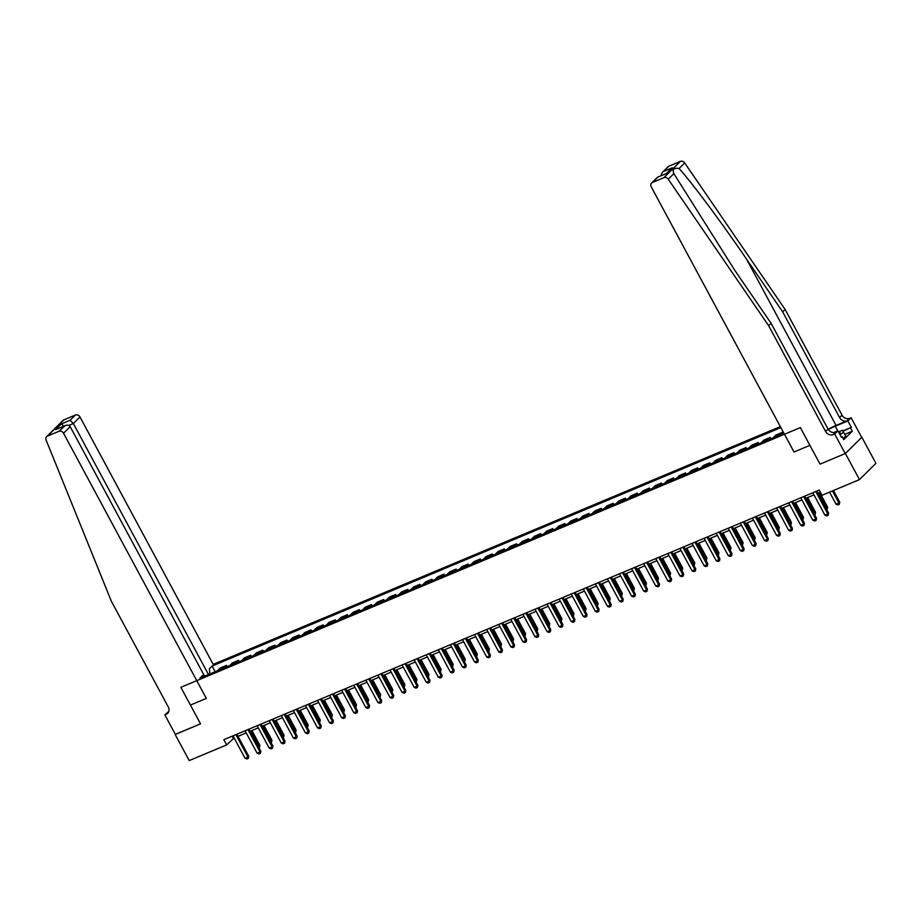 <?xml version="1.0" encoding="UTF-8"?>
<svg xmlns="http://www.w3.org/2000/svg" width="922" height="922" viewBox="0 0 922 922"><rect width="100%" height="100%" fill="white"/><g stroke="black" fill="none" stroke-linecap="round" stroke-linejoin="round"><path stroke-width="1.38" d="M780.346 426.609L213.201 664.382L79.972 416.951L73.334 423.521L68.793 425.422M861.851 437.235L845.209 453.578L820.038 464.135L845.405 453.497L861.851 437.235L875.9 463.328L859.465 479.601L845.405 453.497M859.465 479.601L822.009 495.298L819.197 490.078L223.862 739.674L226.674 744.895L234.119 737.969M175.33 734.338L200.547 723.862L180.862 687.316L800.365 427.589L820.038 464.135L809.919 445.338L794.015 451.999L651.232 186.82A3.607 3.089 -134.7 0 1 652.442 182.464L663.898 177.669L680.332 161.408A3.607 3.089 45.3 0 1 684.689 162.94L785.106 309.435L842.017 415.154A6.016 5.14 -134.7 0 0 849.658 418.346L851.11 417.735L861.655 437.316M783.931 433.271L199.89 678.143L202.575 675.48L204.085 676.379M209.836 673.97L209.421 668.715L212.106 666.053L215.172 671.735M780.876 427.589L212.106 666.053M175.168 734.5L189.229 760.592L226.674 744.895M238.026 736.344L246.209 732.909M250.104 731.273L258.287 727.85M262.182 726.213L270.365 722.779M274.26 721.142L282.443 717.719M286.35 716.083L294.521 712.648M298.428 711.012L306.611 707.589M310.507 705.952L318.689 702.518M322.585 700.881L330.768 697.458M334.663 695.822L342.846 692.387M346.753 690.751L354.935 687.328M358.831 685.691L367.014 682.257M370.909 680.62L379.092 677.197M382.987 675.561L391.17 672.126M395.077 670.501L403.248 667.067M407.155 665.43L415.338 661.996M419.233 660.371L427.416 656.937M431.312 655.3L439.494 651.866M443.39 650.241L451.573 646.806M455.48 645.169L463.651 641.747M467.558 640.11L475.74 636.676M479.636 635.039L487.819 631.616M491.714 629.98L499.897 626.545M503.792 624.909L511.975 621.486M515.882 619.849L524.053 616.415M527.96 614.778L536.143 611.355M540.038 609.719L548.221 606.284M552.117 604.648L560.299 601.225M564.195 599.588L572.378 596.154M576.285 594.517L584.467 591.094M588.363 589.458L596.546 586.023M600.441 584.387L608.624 580.964M612.519 579.327L620.702 575.893M624.597 574.268L632.78 570.833M636.687 569.197L644.87 565.762M648.765 564.137L656.948 560.703M660.844 559.066L669.026 555.643M672.922 554.007L681.104 550.572M685.011 548.936L693.183 545.513M697.09 543.876L705.272 540.442M709.168 538.805L717.351 535.382M721.246 533.746L729.429 530.311M733.324 528.675L741.507 525.252M745.414 523.615L753.585 520.181M757.492 518.544L765.675 515.121M769.57 513.485L777.753 510.05M781.649 508.414L789.831 504.991M793.727 503.354L801.909 499.92M805.816 498.283L813.988 494.86M817.895 493.224L820.338 492.198M232.206 736.182L233.347 738.303M217.488 670.755A4.817 2.363 -112.7 0 1 217.58 670.663L220.266 668.001L226.547 665.373L227.25 666.664M229.578 665.696A4.817 2.363 -112.7 0 1 229.659 665.603L232.344 662.941L238.637 660.302L239.328 661.604M241.656 660.625A4.817 2.363 -112.7 0 1 241.737 660.532L244.434 657.87L250.715 655.242L251.406 656.533M253.734 655.565A4.817 2.363 -112.7 0 1 253.827 655.473L256.512 652.811L262.793 650.171L263.496 651.474M265.813 650.494A4.817 2.363 -112.7 0 1 265.905 650.402L268.59 647.74L274.871 645.112L275.574 646.414M277.891 645.435A4.817 2.363 -112.7 0 1 277.983 645.342L280.668 642.68L286.949 640.041L287.652 641.343M289.981 640.375A4.817 2.363 -112.7 0 1 290.061 640.271L292.758 637.609L299.039 634.981L299.731 636.284M302.059 635.304A4.817 2.363 -112.7 0 1 302.151 635.212L304.836 632.55L311.117 629.91L311.809 631.213M314.137 630.245A4.817 2.363 -112.7 0 1 314.229 630.141L316.914 627.49L323.196 624.851L323.899 626.153M326.215 625.174A4.817 2.363 -112.7 0 1 326.307 625.081L328.993 622.419L335.274 619.791L335.977 621.082M338.293 620.114A4.817 2.363 -112.7 0 1 338.386 620.01L341.071 617.36L347.352 614.72L348.055 616.023M350.383 615.043A4.817 2.363 -112.7 0 1 350.464 614.951L353.161 612.289L359.442 609.661L360.133 610.952M362.461 609.984A4.817 2.363 -112.7 0 1 362.553 609.88L365.239 607.229L371.52 604.59L372.223 605.892M374.539 604.913A4.817 2.363 -112.7 0 1 374.632 604.82L377.317 602.158L383.598 599.531L384.301 600.821M386.618 599.853A4.817 2.363 -112.7 0 1 386.71 599.749L389.395 597.099L395.676 594.459L396.379 595.762M398.707 594.782A4.817 2.363 -112.7 0 1 398.788 594.69L401.473 592.028L407.766 589.4L408.458 590.691M410.786 589.723A4.817 2.363 -112.7 0 1 410.866 589.631L413.563 586.968L419.844 584.329L420.536 585.631M422.864 584.652A4.817 2.363 -112.7 0 1 422.956 584.56L425.641 581.897L431.922 579.27L432.625 580.56M434.942 579.592A4.817 2.363 -112.7 0 1 435.034 579.5L437.72 576.838L444.001 574.199L444.704 575.501M447.02 574.521A4.817 2.363 -112.7 0 1 447.112 574.429L449.798 571.767L456.079 569.139L456.782 570.43M459.11 569.462A4.817 2.363 -112.7 0 1 459.191 569.37L461.876 566.707L468.169 564.068L468.86 565.37M471.188 564.391A4.817 2.363 -112.7 0 1 471.269 564.299L473.966 561.636L480.247 559.009L480.938 560.311M483.266 559.331A4.817 2.363 -112.7 0 1 483.358 559.239L486.044 556.577L492.325 553.938L493.028 555.24M495.345 554.272A4.817 2.363 -112.7 0 1 495.437 554.168L498.122 551.506L504.403 548.878L505.106 550.18M507.423 549.201A4.817 2.363 -112.7 0 1 507.515 549.109L510.2 546.446L516.481 543.807L517.184 545.109M519.512 544.141A4.817 2.363 -112.7 0 1 519.593 544.038L522.29 541.387L528.571 538.748L529.263 540.05M531.591 539.07A4.817 2.363 -112.7 0 1 531.671 538.978L534.368 536.316L540.649 533.688L541.341 534.979M543.669 534.011A4.817 2.363 -112.7 0 1 543.761 533.907L546.446 531.256L552.727 528.617L553.431 529.92M555.747 528.94A4.817 2.363 -112.7 0 1 555.839 528.848L558.525 526.185L564.806 523.558L565.509 524.849M567.825 523.88A4.817 2.363 -112.7 0 1 567.917 523.777L570.603 521.126L576.884 518.487L577.587 519.789M579.915 518.809A4.817 2.363 -112.7 0 1 579.996 518.717L582.692 516.055L588.974 513.427L589.665 514.718M591.993 513.75A4.817 2.363 -112.7 0 1 592.085 513.646L594.771 510.995L601.052 508.356L601.755 509.659M604.071 508.679A4.817 2.363 -112.7 0 1 604.164 508.587L606.849 505.924L613.13 503.297L613.833 504.588M616.15 503.619A4.817 2.363 -112.7 0 1 616.242 503.527L618.927 500.865L625.208 498.226L625.911 499.528M628.239 498.548A4.817 2.363 -112.7 0 1 628.32 498.456L631.005 495.794L637.286 493.166L637.989 494.457M640.317 493.489A4.817 2.363 -112.7 0 1 640.398 493.397L643.095 490.735L649.376 488.095L650.068 489.398M652.396 488.418A4.817 2.363 -112.7 0 1 652.488 488.326L655.173 485.663L661.454 483.036L662.157 484.327M664.474 483.358A4.817 2.363 -112.7 0 1 664.566 483.266L667.251 480.604L673.533 477.965L674.236 479.267M676.552 478.288A4.817 2.363 -112.7 0 1 676.644 478.195L679.33 475.533L685.611 472.905L686.314 474.208M688.642 473.228A4.817 2.363 -112.7 0 1 688.722 473.136L691.408 470.474L697.7 467.834L698.392 469.137M700.72 468.169A4.817 2.363 -112.7 0 1 700.801 468.065L703.498 465.403L709.779 462.775L710.47 464.077M712.798 463.098A4.817 2.363 -112.7 0 1 712.89 463.005L715.576 460.343L721.857 457.704L722.56 459.006M724.876 458.038A4.817 2.363 -112.7 0 1 724.969 457.934L727.654 455.284L733.935 452.644L734.638 453.947M736.955 452.967A4.817 2.363 -112.7 0 1 737.047 452.875L739.732 450.213L746.013 447.585L746.716 448.876M749.044 447.908A4.817 2.363 -112.7 0 1 749.125 447.804L751.822 445.153L758.103 442.514L758.794 443.816M761.123 442.837A4.817 2.363 -112.7 0 1 761.203 442.744L763.9 440.082L770.181 437.454L770.873 438.745M773.201 437.777A4.817 2.363 -112.7 0 1 773.293 437.673L775.978 435.023L782.259 432.383L782.962 433.686M779.482 435.138A4.817 2.363 -112.7 0 1 779.574 435.046L782.259 432.383M767.404 440.209A4.817 2.363 -112.7 0 1 767.496 440.105L770.181 437.454M755.325 445.268A4.817 2.363 -112.7 0 1 755.406 445.176L758.103 442.514M743.236 450.339A4.817 2.363 -112.7 0 1 743.328 450.236L746.013 447.585M731.158 455.399A4.817 2.363 -112.7 0 1 731.25 455.307L733.935 452.644M719.079 460.47A4.817 2.363 -112.7 0 1 719.172 460.366L721.857 457.704M707.001 465.529A4.817 2.363 -112.7 0 1 707.093 465.437L709.779 462.775M694.923 470.589A4.817 2.363 -112.7 0 1 695.004 470.497L697.7 467.834M682.833 475.66A4.817 2.363 -112.7 0 1 682.925 475.568L685.611 472.905M670.755 480.719A4.817 2.363 -112.7 0 1 670.847 480.627L673.533 477.965M658.677 485.79A4.817 2.363 -112.7 0 1 658.769 485.698L661.454 483.036M646.599 490.85A4.817 2.363 -112.7 0 1 646.679 490.758L649.376 488.095M634.52 495.921A4.817 2.363 -112.7 0 1 634.601 495.829L637.286 493.166M622.431 500.98A4.817 2.363 -112.7 0 1 622.523 500.888L625.208 498.226M610.352 506.051A4.817 2.363 -112.7 0 1 610.445 505.948L613.13 503.297M598.274 511.111A4.817 2.363 -112.7 0 1 598.366 511.019L601.052 508.356M586.196 516.182A4.817 2.363 -112.7 0 1 586.277 516.078L588.974 513.427M574.118 521.241A4.817 2.363 -112.7 0 1 574.199 521.149L576.884 518.487M562.028 526.312A4.817 2.363 -112.7 0 1 562.12 526.208L564.806 523.558M549.95 531.372A4.817 2.363 -112.7 0 1 550.042 531.279L552.727 528.617M537.872 536.443A4.817 2.363 -112.7 0 1 537.964 536.339L540.649 533.688M525.794 541.502A4.817 2.363 -112.7 0 1 525.874 541.41L528.571 538.748M513.704 546.573A4.817 2.363 -112.7 0 1 513.796 546.469L516.481 543.807M501.626 551.633A4.817 2.363 -112.7 0 1 501.718 551.54L504.403 548.878M489.547 556.692A4.817 2.363 -112.7 0 1 489.64 556.6L492.325 553.938M477.469 561.763A4.817 2.363 -112.7 0 1 477.561 561.671L480.247 559.009M465.391 566.823A4.817 2.363 -112.7 0 1 465.472 566.73L468.169 564.068M453.301 571.894A4.817 2.363 -112.7 0 1 453.394 571.801L456.079 569.139M441.223 576.953A4.817 2.363 -112.7 0 1 441.315 576.861L444.001 574.199M429.145 582.024A4.817 2.363 -112.7 0 1 429.237 581.932L431.922 579.27M417.067 587.083A4.817 2.363 -112.7 0 1 417.147 586.991L419.844 584.329M404.988 592.154A4.817 2.363 -112.7 0 1 405.069 592.051L407.766 589.4M392.899 597.214A4.817 2.363 -112.7 0 1 392.991 597.122L395.676 594.459M380.821 602.285A4.817 2.363 -112.7 0 1 380.913 602.181L383.598 599.531M368.742 607.344A4.817 2.363 -112.7 0 1 368.835 607.252L371.52 604.59M356.664 612.415A4.817 2.363 -112.7 0 1 356.745 612.312L359.442 609.661M344.586 617.475A4.817 2.363 -112.7 0 1 344.667 617.383L347.352 614.72M332.496 622.546A4.817 2.363 -112.7 0 1 332.588 622.442L335.274 619.791M320.418 627.605A4.817 2.363 -112.7 0 1 320.51 627.513L323.196 624.851M308.34 632.676A4.817 2.363 -112.7 0 1 308.432 632.573L311.117 629.91M296.262 637.736A4.817 2.363 -112.7 0 1 296.342 637.644L299.039 634.981M284.172 642.807A4.817 2.363 -112.7 0 1 284.264 642.703L286.949 640.041M272.094 647.866A4.817 2.363 -112.7 0 1 272.186 647.774L274.871 645.112M260.016 652.926A4.817 2.363 -112.7 0 1 260.108 652.834L262.793 650.171M247.937 657.997A4.817 2.363 -112.7 0 1 248.03 657.905L250.715 655.242M235.859 663.056A4.817 2.363 -112.7 0 1 235.94 662.964L238.637 660.302M223.769 668.127A4.817 2.363 -112.7 0 1 223.862 668.035L226.547 665.373M815.751 491.518L827.829 513.957L828.636 513.174L828.175 515.294L826.723 515.905L824.936 515.179L812.847 492.74M816.754 491.103L828.636 513.174M824.936 515.179L827.829 513.957L828.175 515.294M829.558 492.141L836.047 504.184L838.939 502.974L832.451 490.919M839.735 502.179L839.285 504.299L838.939 502.974L839.735 502.179L833.453 490.504M839.285 504.299L837.833 504.91L836.047 504.184M785.106 309.435L782.663 311.843L839.585 417.551A6.016 5.14 -134.7 0 0 847.226 420.755L836.07 425.434A15.674 2.651 -28.3 0 0 828.175 429.283M782.663 311.843L746.486 259.047C721.119 221.868 691.638 182.268 679.076 168.495C673.867 167.654 672.126 169.383 673.867 173.659L734.903 270.503L771.092 323.299L828.014 429.007A6.016 5.14 -134.7 0 0 835.655 432.199L833.223 434.608L834.675 433.997L845.209 453.578M771.092 323.299L768.66 325.708L825.582 431.415A6.016 5.14 -134.7 0 0 833.223 434.608M668.888 166.202L662.284 172.449L668.035 166.767A3.607 3.089 45.3 0 1 668.888 166.202L680.332 161.408M673.867 173.659L668.254 179.214L768.66 325.708M842.904 430.885L851.352 427.347L843.088 431.208M841.175 436.901L842.063 436.532L843.745 439.667L852.32 431.173L850.637 428.05M842.063 436.532L841.348 437.235L837.891 430.816L834.675 433.997M851.11 417.735L847.894 420.928L835.274 426.206A13.53 2.293 -28.3 0 0 828.371 429.594M851.352 427.347L847.894 420.928M833.684 432.579L837.891 430.816M668.254 179.214A3.607 3.089 -134.7 0 0 663.898 177.669M852.32 431.173L844.783 434.343M662.284 172.449L660.705 175.906M663.575 171.457L672.369 167.769L666.191 173.601M672.369 167.769L666.133 173.67M666.548 173.532L657.478 177.255L651.589 183.04M208.487 674.535L73.334 423.521L70.072 420.282L75.385 415.027L63.941 419.833L47.495 436.094A3.607 3.089 -134.7 0 0 46.1 440.048L111.378 601.271L168.3 706.99A6.016 5.14 45.3 0 1 167.7 713.282A6.016 5.14 45.3 0 1 166.271 714.227L164.831 714.838L175.364 734.419L200.547 723.862L190.428 705.065L206.321 698.403L63.537 433.213A3.607 3.089 -134.7 0 0 58.95 431.3L47.495 436.094M164.831 714.838L168.853 711.311M204.546 676.183L70.176 426.644L63.537 433.213M46.642 436.659L63.088 420.397A3.607 3.089 45.3 0 1 63.941 419.833M75.385 415.027A3.607 3.089 45.3 0 1 79.972 416.951M58.95 431.3L65.116 425.607L57.199 429.007M56.311 429.295L64.252 426.045C66.914 424.719 68.885 424.915 70.176 426.644M55.458 429.733L61.278 423.97L63.872 426.137M803.673 496.589L815.751 519.028L816.546 518.233L816.224 520.227L814.645 520.965L812.847 520.239L800.769 497.799M804.676 496.174L816.546 518.233M812.847 520.239L815.751 519.028L816.085 520.354M791.595 501.649L803.673 524.088L804.468 523.304L804.007 525.425L802.555 526.024L800.769 525.31L788.69 502.87M792.586 501.234L804.468 523.304M800.769 525.31L803.673 524.088L804.007 525.425M779.505 506.72L791.595 529.159L792.39 528.364L792.067 530.357L790.477 531.095L788.69 530.369L776.612 507.93M780.508 506.293L792.39 528.364M788.69 530.369L791.595 529.159L791.929 530.484M826.054 508.379L826.861 508.034L818.701 492.89M827.656 507.238L827.195 509.37L826.861 508.034L827.656 507.238L819.704 492.463M813.965 513.439L814.783 513.105L806.623 497.949M815.578 512.309L815.117 514.43L814.783 513.105L815.578 512.309L807.626 497.534M801.886 518.51L802.693 518.164L794.545 503.02M803.5 517.369L803.039 519.501L802.693 518.164L803.5 517.369L795.536 502.594M767.427 511.779L779.505 534.218L780.312 533.423L779.851 535.555L778.399 536.155L776.612 535.44L764.534 513.001M768.429 511.364L780.312 533.423M776.612 535.44L779.505 534.218L779.851 535.555M789.808 523.569L790.615 523.235L782.455 508.08M791.422 522.44L790.961 524.56L790.615 523.235L791.422 522.44L783.458 507.665M839.516 433.836A7.825 1.325 -28.3 0 0 839.93 433.34A7.825 1.325 -28.3 0 0 838.916 432.718M838.501 431.934L842.547 430.24L845.854 436.337L842.996 438.261M843.607 432.153L839.942 434.619M755.349 516.85L767.427 539.289L768.233 538.494L767.899 540.488L766.32 541.226L764.534 540.499L752.444 518.06M756.351 516.424L768.233 538.494M764.534 540.499L767.427 539.289L767.772 540.615M777.73 528.629L778.537 528.294L770.377 513.139M779.332 527.499L778.871 529.631L778.537 528.294L779.332 527.499L771.38 512.724M743.27 521.91L755.349 544.349L756.144 543.554L755.683 545.686L754.242 546.285L752.444 545.57L740.366 523.131M744.273 521.495L756.144 543.554M752.444 545.57L755.349 544.349L755.683 545.686M765.652 533.7L766.459 533.354L758.299 518.21M767.254 532.57L766.793 534.691L766.459 533.354L767.254 532.57L759.302 517.795M731.192 526.981L743.27 549.42L744.066 548.625L743.743 550.618L742.152 551.356L740.366 550.63L728.288 528.191M732.183 526.554L744.066 548.625M740.366 550.63L743.27 549.42L743.605 550.745M753.562 538.759L754.38 538.425L746.221 523.27M755.176 537.63L754.715 539.75L754.38 538.425L755.176 537.63L747.223 522.855M719.102 532.04L731.192 554.479L731.987 553.684L731.526 555.816L730.074 556.415L728.288 555.689L716.21 533.262M720.105 531.625L731.987 553.684M728.288 555.689L731.192 554.479L731.526 555.816M741.484 543.83L742.291 543.484L734.143 528.341M743.097 542.701L742.636 544.821L742.291 543.484L743.097 542.701L735.134 527.914M707.024 537.111L719.102 559.539L719.909 558.755L719.575 560.749L717.996 561.486L716.21 560.76L704.131 538.321M708.027 536.685L719.909 558.755M716.21 560.76L719.102 559.539L719.448 560.876M729.406 548.89L730.212 548.555L722.053 533.4M731.019 547.76L730.558 549.881L730.212 548.555L731.019 547.76L723.055 532.985M694.946 542.171L707.024 564.61L707.831 563.815L707.37 565.935L705.918 566.546L704.131 565.82L692.042 543.392M695.949 541.756L707.831 563.815M704.131 565.82L707.024 564.61L707.37 565.935M717.328 553.961L718.134 553.615L709.975 538.471M718.929 552.831L718.469 554.952L718.134 553.615L718.929 552.831L710.977 538.045M682.868 547.242L694.946 569.669L695.741 568.886L695.418 570.879L693.84 571.617L692.042 570.891L679.963 548.452M683.859 546.815L695.741 568.886M692.042 570.891L694.946 569.669L695.28 571.006M705.249 559.02L706.056 558.686L697.896 543.531M706.851 557.891L706.39 560.011L706.056 558.686L706.851 557.891L698.899 543.116M670.778 552.301L682.868 574.74L683.663 573.945L683.202 576.066L681.75 576.676L679.963 575.95L667.885 553.523M671.781 551.886L683.663 573.945M679.963 575.95L682.868 574.74L683.202 576.066M693.16 564.091L693.978 563.745L685.818 548.602M694.773 562.962L694.312 565.082L693.978 563.745L694.773 562.962L686.821 548.175M658.7 557.372L670.79 579.8L671.585 579.016L671.262 580.998L669.672 581.747L667.885 581.021L655.807 558.582M659.703 556.946L671.585 579.016M667.885 581.021L670.79 579.8L671.124 581.137M681.081 569.151L681.888 568.816L673.74 553.661M682.695 568.021L682.234 570.142L681.888 568.816L682.695 568.021L674.731 553.246M646.622 562.432L658.7 584.871L659.507 584.075L659.172 586.069L657.593 586.807L655.807 586.081L643.729 563.642M647.624 562.017L659.507 584.075M655.807 586.081L658.7 584.871L659.046 586.196M669.003 574.222L669.81 573.876L661.65 558.732M670.617 573.092L670.156 575.213L669.81 573.876L670.617 573.092L662.653 558.306M634.543 567.491L646.622 589.93L647.428 589.146L646.967 591.267L645.515 591.878L643.729 591.152L631.639 568.713M635.546 567.076L647.428 589.146M643.729 591.152L646.622 589.93L646.967 591.267M656.925 579.281L657.732 578.947L649.572 563.791M658.527 578.152L658.066 580.272L657.732 578.947L658.527 578.152L650.575 563.377M622.465 572.562L634.543 595.001L635.339 594.206L635.016 596.2L633.437 596.937L631.639 596.211L619.561 573.772M623.456 572.147L635.339 594.206M631.639 596.211L634.543 595.001L634.878 596.327M644.847 584.352L645.654 584.006L637.494 568.862M646.449 583.223L645.988 585.343L645.654 584.006L646.449 583.223L638.497 568.436M610.376 577.621L622.465 600.061L623.26 599.277L622.799 601.398L621.347 602.008L619.561 601.282L607.483 578.843M611.378 577.207L623.26 599.277M619.561 601.282L622.465 600.061L622.799 601.398M632.757 589.412L633.575 589.077L625.416 573.922M634.371 588.282L633.91 590.403L633.575 589.077L634.371 588.282L626.407 573.507M598.297 582.692L610.376 605.132L611.182 604.336L610.848 606.33L609.269 607.068L607.483 606.342L595.405 583.903M599.3 582.278L611.182 604.336M607.483 606.342L610.376 605.132L610.721 606.457M620.679 594.483L621.486 594.137L613.326 578.993M622.292 593.342L621.831 595.474L621.486 594.137L622.292 593.342L614.329 578.567M586.219 587.752L598.297 610.191L599.104 609.407L598.643 611.528L597.191 612.127L595.405 611.413L583.315 588.974M587.222 587.337L599.104 609.407M595.405 611.413L598.297 610.191L598.643 611.528M608.601 599.542L609.407 599.208L601.248 584.052M610.203 598.413L609.753 600.533L609.407 599.208L610.203 598.413L602.25 583.638M574.141 592.823L586.219 615.262L587.014 614.467L586.692 616.461L585.113 617.198L583.315 616.472L571.237 594.033M575.144 592.397L587.014 614.467M583.315 616.472L586.219 615.262L586.565 616.588M596.522 604.613L597.329 604.267L589.17 589.123M598.124 603.472L597.663 605.604L597.329 604.267L598.124 603.472L590.172 588.697M562.063 597.882L574.141 620.322L574.936 619.526L574.475 621.659L573.035 622.258L571.237 621.543L559.158 599.104M563.054 597.468L574.936 619.526M571.237 621.543L574.141 620.322L574.475 621.659M584.433 609.673L585.251 609.338L577.091 594.183M586.046 608.543L585.585 610.664L585.251 609.338L586.046 608.543L578.094 593.768M549.973 602.953L562.063 625.393L562.858 624.597L562.535 626.591L560.945 627.329L559.158 626.603L547.08 604.164M550.976 602.527L562.858 624.597M559.158 626.603L562.063 625.393L562.397 626.718M572.355 614.732L573.161 614.398L565.013 599.242M573.968 613.603L573.507 615.735L573.161 614.398L573.968 613.603L566.004 598.827M537.895 608.013L549.973 630.452L550.78 629.657L550.319 631.789L548.867 632.388L547.08 631.674L535.002 609.235M538.897 607.598L550.78 629.657M547.08 631.674L549.973 630.452L550.319 631.789M560.276 619.803L561.083 619.457L552.923 604.313M561.89 618.674L561.429 620.794L561.083 619.457L561.89 618.674L553.926 603.898M525.817 613.084L537.895 635.523L538.702 634.728L538.367 636.722L536.788 637.459L535.002 636.733L522.912 614.294M526.819 612.657L538.702 634.728M535.002 636.733L537.895 635.523L538.241 636.848M548.198 624.862L549.005 624.528L540.845 609.373M549.8 623.733L549.339 625.854L549.005 624.528L549.8 623.733L541.848 608.958M513.738 618.143L525.817 640.583L526.612 639.787L526.151 641.919L524.71 642.519L522.912 641.793L510.834 619.365M514.741 617.728L526.612 639.787M522.912 641.793L525.817 640.583L526.151 641.919M536.12 629.933L536.927 629.588L528.767 614.444M537.722 628.804L537.261 630.925L536.927 629.588L537.722 628.804L529.77 614.029M501.66 623.214L513.738 645.642L514.534 644.858L514.211 646.852L512.62 647.59L510.834 646.864L498.756 624.424M502.651 622.788L514.534 644.858M510.834 646.864L513.738 645.642L514.073 646.979M524.03 634.993L524.849 634.659L516.689 619.503M525.644 633.863L525.183 635.984L524.849 634.659L525.644 633.863L517.691 619.088M489.57 628.274L501.66 650.713L502.455 649.918L501.994 652.038L500.542 652.649L498.756 651.923L486.678 629.496M490.573 627.859L502.455 649.918M498.756 651.923L501.66 650.713L501.994 652.038M511.952 640.064L512.759 639.718L504.611 624.574M513.566 638.934L513.105 641.055L512.759 639.718L513.566 638.934L505.602 624.148M477.492 633.345L489.57 655.773L490.377 654.989L490.043 656.983L488.464 657.72L486.678 656.994L474.6 634.555M478.495 632.918L490.377 654.989M486.678 656.994L489.57 655.773L489.916 657.109M499.874 645.123L500.681 644.789L492.521 629.634M501.487 643.994L501.026 646.115L500.681 644.789L501.487 643.994L493.524 629.219M465.414 638.404L477.492 660.844L478.299 660.048L477.965 662.042L476.386 662.78L474.6 662.054L462.51 639.626M466.417 637.989L478.299 660.048M474.6 662.054L477.492 660.844L477.838 662.169M487.796 650.194L488.602 649.849L480.443 634.705M489.398 649.065L488.937 651.186L488.602 649.849L489.398 649.065L481.445 634.278M453.336 643.475L465.414 665.903L466.209 665.119L465.887 667.102L464.308 667.851L462.51 667.125L450.432 644.685M454.327 643.049L466.209 665.119M462.51 667.125L465.414 665.903L465.748 667.24M475.717 655.254L476.524 654.92L468.364 639.764M477.319 654.124L476.858 656.245L476.524 654.92L477.319 654.124L469.367 639.349M441.258 648.535L453.336 670.974L454.131 670.179L453.67 672.299L452.218 672.91L450.432 672.184L438.353 649.756M442.249 648.12L454.131 670.179M450.432 672.184L453.336 670.974L453.67 672.299M463.628 660.325L464.446 659.979L456.286 644.835M465.241 659.195L464.78 661.316L464.446 659.979L465.241 659.195L457.289 644.409M429.168 653.606L441.258 676.033L442.053 675.25L441.73 677.232L440.14 677.981L438.353 677.255L426.275 654.816M430.171 653.179L442.053 675.25M438.353 677.255L441.258 676.033L441.592 677.37M451.55 665.384L452.356 665.05L444.208 649.895M453.163 664.255L452.702 666.376L452.356 665.05L453.163 664.255L445.199 649.48M417.09 658.665L429.168 681.104L429.975 680.309L429.64 682.303L428.062 683.041L426.275 682.315L414.197 659.875M418.092 658.25L429.975 680.309M426.275 682.315L429.168 681.104L429.514 682.43M439.471 670.455L440.278 670.11L432.118 654.966M441.085 669.326L440.624 671.447L440.278 670.11L441.085 669.326L433.121 654.539M405.012 663.725L417.09 686.164L417.897 685.38L417.435 687.501L415.983 688.112L414.197 687.386L402.107 664.946M406.014 663.31L417.897 685.38M414.197 687.386L417.09 686.164L417.435 687.501M427.393 675.515L428.2 675.181L420.04 660.025M428.995 674.385L428.534 676.506L428.2 675.181L428.995 674.385L421.043 659.61M392.933 668.796L405.012 691.235L405.807 690.44L405.484 692.434L403.905 693.171L402.107 692.445L390.029 670.006M393.925 668.381L405.807 690.44M402.107 692.445L405.012 691.235L405.346 692.56M415.315 680.586L416.122 680.24L407.962 665.096M416.917 679.445L416.456 681.577L416.122 680.24L416.917 679.445L408.965 664.67M380.844 673.855L392.933 696.294L393.729 695.511L393.268 697.631L391.815 698.231L390.029 697.516L377.951 675.077M381.846 673.44L393.729 695.511M390.029 697.516L392.933 696.294L393.268 697.631M403.225 685.645L404.043 685.311L395.884 670.156M404.839 684.516L404.378 686.636L404.043 685.311L404.839 684.516L396.875 669.741M368.765 678.926L380.855 701.365L381.65 700.57L381.328 702.564L379.737 703.302L377.951 702.576L365.873 680.136M369.768 678.5L381.65 700.57M377.951 702.576L380.855 701.365L381.189 702.691M391.147 690.716L391.954 690.371L383.806 675.227M392.76 689.575L392.299 691.707L391.954 690.371L392.76 689.575L384.797 674.8M356.687 683.986L368.765 706.425L369.572 705.63L369.111 707.762L367.659 708.361L365.873 707.647L353.783 685.207M357.69 683.571L369.572 705.63M365.873 707.647L368.765 706.425L369.111 707.762M379.069 695.776L379.876 695.442L371.716 680.286M380.671 694.646L380.221 696.767L379.876 695.442L380.671 694.646L372.719 679.871M344.609 689.057L356.687 711.496L357.482 710.701L357.16 712.694L355.581 713.432L353.794 712.706L341.705 690.267M345.612 688.63L357.482 710.701M353.794 712.706L356.687 711.496L357.033 712.821M366.991 700.835L367.797 700.501L359.638 685.346M368.593 699.706L368.132 701.838L367.797 700.501L368.593 699.706L360.64 684.931M332.531 694.116L344.609 716.555L345.404 715.76L344.943 717.892L343.503 718.492L341.705 717.777L329.627 695.338M333.522 693.701L345.404 715.76M341.705 717.777L344.609 716.555L344.943 717.892M354.901 705.906L355.719 705.561L347.559 690.417M356.514 704.777L356.053 706.897L355.719 705.561L356.514 704.777L348.562 690.002M320.441 699.187L332.531 721.626L333.326 720.831L333.003 722.825L331.413 723.563L329.627 722.836L317.548 700.397M321.444 698.761L333.326 720.831M329.627 722.836L332.531 721.626L332.865 722.952M342.823 710.966L343.629 710.632L335.481 695.476M344.436 709.836L343.975 711.957L343.629 710.632L344.436 709.836L336.472 695.061M308.363 704.247L320.441 726.686L321.248 725.891L320.787 728.023L319.335 728.622L317.548 727.907L305.47 705.468M309.366 703.832L321.248 725.891M317.548 727.907L320.441 726.686L320.787 728.023M330.744 716.037L331.551 715.691L323.392 700.547M332.358 714.907L331.897 717.028L331.551 715.691L332.358 714.907L324.394 700.132M296.285 709.318L308.363 731.745L309.17 730.962L308.835 732.955L307.257 733.693L305.47 732.967L293.38 710.528M297.287 708.891L309.17 730.962M305.47 732.967L308.363 731.745L308.709 733.082M318.666 721.096L319.473 720.762L311.313 705.607M320.268 719.967L319.807 722.087L319.473 720.762L320.268 719.967L312.316 705.192M284.207 714.377L296.285 736.816L297.08 736.021L296.757 738.015L295.178 738.753L293.38 738.026L281.302 715.599M285.209 713.962L297.08 736.021M293.38 738.026L296.285 736.816L296.619 738.142M306.588 726.167L307.395 725.821L299.235 710.678M308.19 725.038L307.729 727.158L307.395 725.821L308.19 725.038L300.238 710.251M272.128 719.448L284.207 741.876L285.002 741.092L284.679 743.086L283.089 743.824L281.302 743.097L269.224 720.658M273.119 719.022L285.002 741.092M281.302 743.097L284.207 741.876L284.541 743.213M294.498 731.227L295.317 730.892L287.157 715.737M296.112 730.097L295.651 732.218L295.317 730.892L296.112 730.097L288.16 715.322M260.039 724.508L272.128 746.947L272.924 746.152L272.463 748.272L271.01 748.883L269.224 748.157L257.146 725.729M261.041 724.093L272.924 746.152M269.224 748.157L272.128 746.947L272.463 748.272M282.42 736.298L283.227 735.952L275.079 720.808M284.034 735.168L283.573 737.289L283.227 735.952L284.034 735.168L276.07 720.382M247.96 729.579L260.039 752.006L260.845 751.223L260.511 753.205L258.932 753.954L257.146 753.228L245.068 730.789M248.963 729.152L260.845 751.223M257.146 753.228L260.039 752.006L260.384 753.343M270.342 741.357L271.149 741.023L262.989 725.868M271.955 740.228L271.494 742.348L271.149 741.023L271.955 740.228L263.992 725.453M235.882 734.638L247.96 757.077L248.767 756.282L248.433 758.276L246.854 759.013L245.068 758.287L232.978 735.86M236.885 734.223L248.767 756.282M245.068 758.287L247.96 757.077L248.306 758.403M258.264 746.428L259.07 746.082L250.911 730.939M259.866 745.299L259.405 747.419L259.07 746.082L259.866 745.299L251.913 730.512M773.293 437.673L779.574 435.046M761.203 442.744L767.496 440.105M749.125 447.804L755.406 445.176M737.047 452.875L743.328 450.236M724.969 457.934L731.25 455.307M712.89 463.005L719.172 460.366M700.801 468.065L707.093 465.437M688.722 473.136L695.004 470.497M676.644 478.195L682.925 475.568M664.566 483.266L670.847 480.627M652.488 488.326L658.769 485.698M640.398 493.397L646.679 490.758M628.32 498.456L634.601 495.829M616.242 503.527L622.523 500.888M604.164 508.587L610.445 505.948M592.085 513.646L598.366 511.019M579.996 518.717L586.277 516.078M567.917 523.777L574.199 521.149M555.839 528.848L562.12 526.208M543.761 533.907L550.042 531.279M531.671 538.978L537.964 536.339M519.593 544.038L525.874 541.41M507.515 549.109L513.796 546.469M495.437 554.168L501.718 551.54M483.358 559.239L489.64 556.6M471.269 564.299L477.561 561.671M459.191 569.37L465.472 566.73M447.112 574.429L453.394 571.801M435.034 579.5L441.315 576.861M422.956 584.56L429.237 581.932M410.866 589.631L417.147 586.991M398.788 594.69L405.069 592.051M386.71 599.749L392.991 597.122M374.632 604.82L380.913 602.181M362.553 609.88L368.835 607.252M350.464 614.951L356.745 612.312M338.386 620.01L344.667 617.383M326.307 625.081L332.588 622.442M314.229 630.141L320.51 627.513M302.151 635.212L308.432 632.573M290.061 640.271L296.342 637.644M277.983 645.342L284.264 642.703M265.905 650.402L272.186 647.774M253.827 655.473L260.108 652.834M241.737 660.532L248.03 657.905M229.659 665.603L235.94 662.964M217.58 670.663L223.862 668.035M746.486 259.047L836.07 425.434M828.014 429.007L825.582 431.415M839.585 417.551L842.017 415.154M657.755 177.22L652.442 182.464M684.689 162.94L679.076 168.495M847.226 420.755L849.658 418.346M837.787 430.862L835.274 426.206M61.278 423.97L70.072 420.282M168.657 711.876L166.271 714.227M657.478 177.255L666.272 173.567"/></g></svg>
